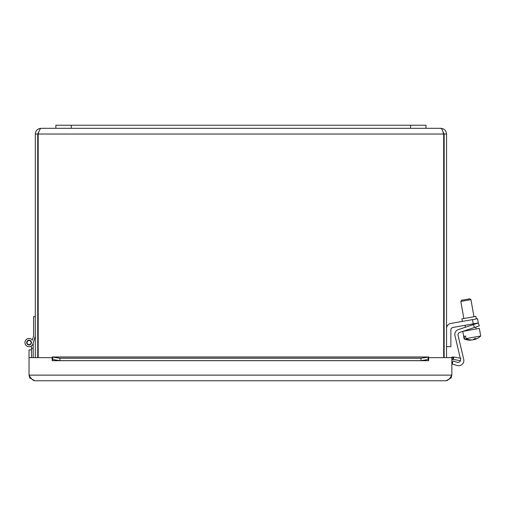 <?xml version="1.0" encoding="UTF-8"?>
<svg xmlns="http://www.w3.org/2000/svg" width="506" height="506" viewBox="0 0 506 506"><rect width="100%" height="100%" fill="white"/><g stroke="black" fill="none" stroke-linecap="round" stroke-linejoin="round"><path stroke-width="0.76" d="M425.989 128.309L425.989 125.229L55.869 125.229L55.869 128.309L440.834 128.309C441.782 128.657 442.725 130.561 443.673 134.027L443.673 357.641M473.262 323.865L478.328 322.973L477.575 318.717L472.515 319.615L473.262 323.865L453.015 327.433A2.593 2.593 0 0 0 450.871 329.988L450.871 346.68L446.551 346.68M446.551 328.539A5.18 5.18 0 0 1 450.833 323.435L472.515 319.615M477.575 318.717L478.328 322.973L473.445 324.586L474.413 327.515L479.296 325.902L478.328 322.973M476.317 318.938L475.868 316.389L461.94 318.843L462.389 321.399M474.413 327.515L459.771 332.36A2.593 2.593 0 0 0 458.063 335.415L463.717 359.336A5.18 5.18 0 0 1 457.184 365.49L452.136 363.978L453.022 361.025L457.253 362.29A2.593 2.593 0 0 0 460.58 359.583M454.957 335.68L460.277 358.185L454.957 335.68A5.18 5.18 0 0 1 458.373 329.57L473.445 324.586M459.771 332.36A2.593 2.593 0 0 0 458.063 335.415L463.717 359.336M471.194 340.133L471.194 340.133A15.313 1.796 -100 0 1 471.194 340.127L471.194 340.133A15.313 13.327 -100 0 1 469.701 340.177A15.313 13.327 -100 0 1 464.565 338.868L464.11 336.294L465.602 336.028L466.058 338.603A15.313 13.327 80 0 0 472.686 339.868A15.357 7.558 -100 0 0 474.293 338.761A14.503 12.625 80 0 0 476.057 338.451A15.357 7.558 80 0 1 474.451 339.558L474.312 338.761M474.04 339.482A15.313 1.796 80 0 0 474.211 339.596A15.357 15.25 -100 0 0 474.445 339.532L474.451 339.558A15.313 13.327 80 0 0 475.874 339.09A15.389 15.389 0 0 0 480.7 336.022L479.359 328.426L462.851 331.335M474.413 339.343A15.313 13.327 -100 0 1 472.958 339.817A15.357 7.558 80 0 1 472.819 339.811M464.11 336.294L465.602 336.028M469.701 340.177A15.389 15.389 0 0 1 464.116 338.944L464.565 338.868M466.058 338.603L480.7 336.022M469.764 298.799L461.662 300.229L460.827 301.418L470.953 299.634L469.764 298.799M446.551 357.641L446.551 134.027C446.21 130.561 444.3 128.657 440.834 128.309M38.19 357.641L38.19 134.027L443.673 134.027L442.807 131.396L444.129 134.027L444.129 357.641M39.051 131.402L37.735 134.027L35.306 134.027L35.306 357.641M37.735 134.027L37.735 357.641M444.129 134.027L446.551 134.027M38.19 134.027C39.133 130.561 40.082 128.657 41.024 128.309L55.869 128.309M41.024 128.309C37.558 128.657 35.654 130.561 35.306 134.027M33.175 343.169L35.066 336.813L33.175 343.169L35.066 336.813L33.175 343.169L35.066 336.813L33.175 343.169L35.066 336.813L33.175 343.169L35.066 336.813L33.175 343.169L35.066 336.813L33.175 343.169L35.066 336.813L33.175 343.169L33.175 357.641M33.175 348.324L31.461 348.324L31.461 345.914A4.111 4.111 0 0 1 25.736 344.984A4.111 4.111 0 0 1 26.628 339.254A4.111 4.111 0 0 1 32.365 340.114L33.345 336.813M31.461 357.053L31.461 357.634L29.032 357.634L29.032 349.912L31.461 349.912L31.461 357.053L31.461 348.324M28.874 340.519A2.056 2.056 0 0 0 27.387 343.757A2.056 2.056 0 0 0 30.936 343.429A2.056 2.056 0 0 0 28.874 340.519M35.306 335.99L33.01 343.738A4.111 4.111 0 0 1 27.084 346.174A4.111 4.111 0 0 1 25.964 339.868A4.111 4.111 0 0 1 32.365 340.114A4.111 4.111 0 0 0 26.628 339.254A4.111 4.111 0 0 0 25.736 344.984A4.111 4.111 0 0 0 31.461 345.914A4.111 4.111 0 0 1 25.736 344.984A4.111 4.111 0 0 1 26.628 339.254A4.111 4.111 0 0 1 32.365 340.114L33.586 335.99L33.586 316.661L35.306 316.661M26.673 342.568A2.391 2.391 0 0 1 30.259 340.494A2.391 2.391 0 0 1 30.259 344.643A2.391 2.391 0 0 1 26.673 342.568M30.822 377.824L31.214 378.349M428.683 357.002L420.96 358.28L420.96 360.67L428.683 359.418L428.101 359.431L428.101 357.04L428.683 357.002L428.683 360.702L428.69 357.641L451.845 357.641L451.845 375.136C449.967 378.558 448.082 380.436 446.203 380.771L451.156 377.837L451.845 375.136L29.032 375.136L29.721 377.837L34.674 380.771C32.789 380.436 30.91 378.558 29.032 375.136L29.032 357.641L52.188 357.641L52.188 360.702L52.194 357.002L52.776 357.04L52.776 359.431L52.194 359.418L59.917 360.67L59.917 358.28L52.194 357.002M453.49 358.64L452.996 359.418L452.75 357.002L453.774 357.04L453.49 358.64M453.774 357.04L460.808 358.28L460.39 360.67L453.351 359.431M452.996 359.418A1.284 1.284 0 0 0 451.845 360.696M452.75 357.002A3.713 3.713 0 0 0 451.017 357.641M420.96 358.28L59.917 358.28M420.96 360.67L59.917 360.67M446.203 380.771L34.674 380.771M71.289 125.229L71.289 128.309M410.568 125.229L410.568 128.309M428.683 360.696L52.194 360.696M29.721 377.837L30.822 377.963M449.942 377.976L451.156 377.837M428.101 357.04L52.776 357.04M476.133 328.995L475.792 327.059M475.248 323.992L475.166 323.53M473.964 316.724L470.953 299.634M466.007 330.785L465.925 330.323M465.381 327.255L465.039 325.314M463.844 318.508L460.827 301.418M464.116 338.944L462.775 331.36M52.409 356.983L428.468 356.983"/></g></svg>
